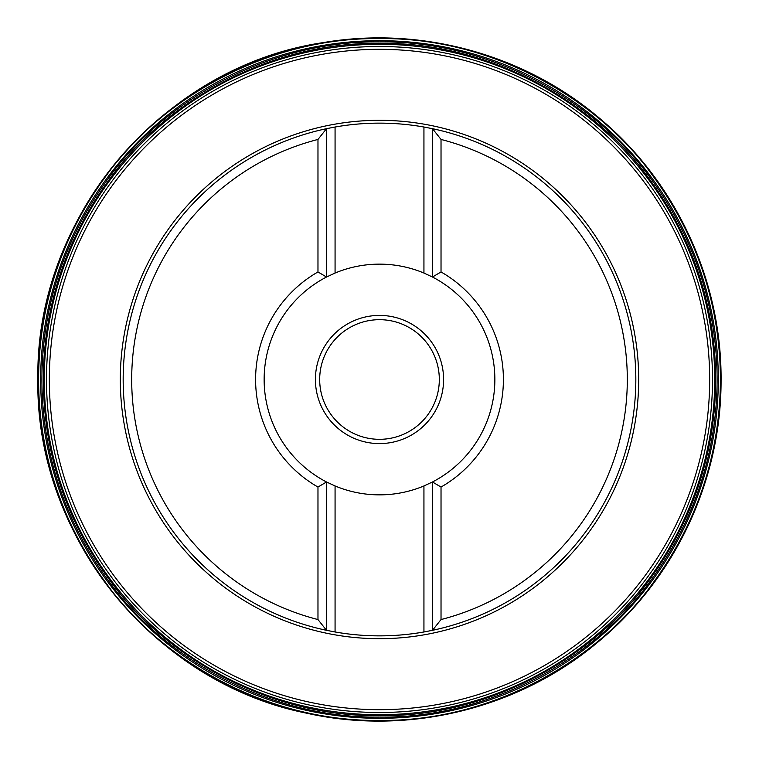 <?xml version="1.0" encoding="UTF-8"?>
<svg xmlns="http://www.w3.org/2000/svg" width="759" height="759" viewBox="0 0 759 759"><rect width="100%" height="100%" fill="white"/><g stroke="black" fill="none" stroke-linecap="round" stroke-linejoin="round"><path stroke-width="1.14" d="M441.026 619.553L441.026 487.05A123.907 123.907 0 0 0 441.026 271.95L441.026 139.447A247.813 247.813 0 0 1 441.026 619.553L432.478 630.321L423.939 631.981A256.362 256.362 0 0 1 335.07 631.981L326.522 630.321A256.362 256.362 0 0 1 326.522 128.679L335.07 127.019A256.362 256.362 0 0 1 423.939 127.019L432.478 128.679A256.362 256.362 0 0 1 432.478 630.321A256.362 256.362 0 0 0 432.478 128.679L441.026 139.447M317.974 619.553A247.813 247.813 0 0 1 317.974 139.447L326.522 128.679A256.362 256.362 0 0 0 326.522 630.321L317.974 619.553L317.974 487.05A123.907 123.907 0 0 1 317.974 271.95L317.974 139.447M712.502 379.5A333.002 333.002 0 0 1 213.004 667.892A333.002 333.002 0 0 1 213.004 91.108A333.002 333.002 0 0 1 712.502 379.5A333.002 333.002 0 0 1 213.004 667.892A333.002 333.002 0 0 1 213.004 91.108A333.002 333.002 0 0 1 712.502 379.5M441.026 271.95L432.478 277.026L423.939 273.041A115.359 115.359 0 0 0 335.07 273.041L326.522 277.026L326.522 128.679A256.362 256.362 0 0 0 326.522 630.321L326.522 481.974L335.07 485.959A115.359 115.359 0 0 0 423.939 485.959L432.478 481.974L441.026 487.05M432.478 277.026L432.478 128.679A256.362 256.362 0 0 1 432.478 630.321L432.478 481.974A115.359 115.359 0 0 0 432.478 277.026M317.974 487.05L326.522 481.974A115.359 115.359 0 0 1 326.522 277.026L317.974 271.95M315.412 379.5A64.088 64.088 0 0 0 411.549 435.002A64.088 64.088 0 0 0 411.549 323.998A64.088 64.088 0 0 0 315.412 379.5M319.681 379.5A59.819 59.819 0 0 1 409.414 327.698A59.819 59.819 0 0 1 409.414 431.302A59.819 59.819 0 0 1 319.681 379.5M715.671 379.5C715.557 434.66 702.35 508.435 648.433 581.204C596.849 653.395 493.616 716.999 379.5 715.671C265.384 716.999 162.151 653.395 110.567 581.204C56.659 508.435 43.453 434.66 43.339 379.5C43.453 324.34 56.659 250.565 110.567 177.796C162.151 105.605 265.384 42.001 379.5 43.329C493.616 42.001 596.849 105.605 648.433 177.796C702.35 250.565 715.557 324.34 715.671 379.5M717.113 379.5C716.989 434.898 703.726 508.985 649.59 582.068C597.779 654.562 494.109 718.441 379.5 717.103C264.891 718.441 161.221 654.562 109.419 582.068C55.274 508.985 42.011 434.898 41.897 379.5C42.011 324.102 55.274 250.015 109.419 176.932C161.221 104.438 264.891 40.559 379.5 41.897C494.109 40.559 597.779 104.438 649.59 176.932C703.726 250.015 716.989 324.102 717.113 379.5M718.318 379.5A338.818 338.818 0 0 1 379.5 718.318A338.818 338.818 0 0 1 40.682 379.5A338.818 338.818 0 0 1 379.5 40.682A338.818 338.818 0 0 1 718.318 379.5M720.414 379.5C720.291 435.438 706.904 510.257 652.228 584.051C599.914 657.256 495.229 721.762 379.5 720.414C263.771 721.762 159.086 657.256 106.772 584.051C52.105 510.257 38.709 435.438 38.595 379.5C38.709 323.562 52.105 248.743 106.772 174.95C159.086 101.744 263.771 37.238 379.5 38.586C495.229 37.238 599.914 101.744 652.228 174.95C706.904 248.743 720.291 323.562 720.414 379.5M120.311 379.5A259.189 259.189 0 0 1 509.099 155.035A259.189 259.189 0 0 1 509.099 603.965A259.189 259.189 0 0 1 120.311 379.5M49.335 379.5A330.174 330.174 0 0 0 379.5 709.674A330.174 330.174 0 0 0 709.674 379.5A330.174 330.174 0 0 0 379.5 49.326A330.174 330.174 0 0 0 49.335 379.5M335.07 273.041L335.07 127.019M423.939 273.041L423.939 127.019M423.939 631.981L423.939 485.959M335.07 631.981L335.07 485.959M714.722 379.5A335.222 335.222 0 0 1 379.5 714.722A335.222 335.222 0 0 1 44.278 379.5A335.222 335.222 0 0 1 379.5 44.278A335.222 335.222 0 0 1 714.722 379.5M720.917 379.5A341.417 341.417 0 0 1 379.5 720.917A341.417 341.417 0 0 1 38.092 379.5A341.417 341.417 0 0 1 379.5 38.083A341.417 341.417 0 0 1 720.917 379.5M37.988 374.102C32.561 532.163 151.658 682.426 306.788 713.223C409.025 736.173 520.949 708.261 600.426 639.979C676.943 575.806 722.397 476.643 721.041 376.777M721.012 384.898C723.166 284.35 677.834 184.162 600.881 119.41C525.607 54.629 421.169 25.73 323.296 42.599C161.857 66.232 33.405 219.104 37.959 382.223"/></g></svg>
